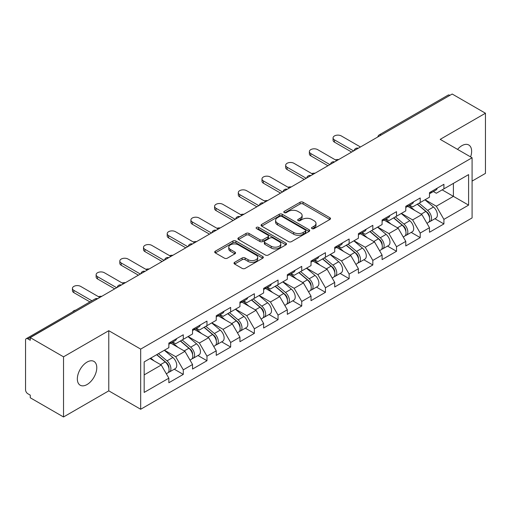 <?xml version="1.0" encoding="UTF-8"?>
<svg xmlns="http://www.w3.org/2000/svg" width="511" height="511" viewBox="0 0 511 511"><rect width="100%" height="100%" fill="white"/><g stroke="black" fill="none" stroke-linecap="round" stroke-linejoin="round"><path stroke-width="0.77" d="M311.966 228.602A1.476 0.85 0 0 0 314.054 228.602L329.895 219.462A2.108 1.22 0 0 0 330.515 218.599A2.108 1.22 0 0 0 329.895 217.737L303.061 202.247A2.108 1.22 0 0 0 300.078 202.247L284.237 211.388A1.476 0.85 0 0 0 283.803 211.995A1.476 0.85 0 0 0 284.237 212.595A1.476 0.85 0 0 0 286.326 212.595L288.376 211.413A6.745 3.896 0 0 1 297.913 211.413L300.155 212.704A6.745 3.896 0 0 1 302.129 215.457A6.745 3.896 0 0 1 300.155 218.21L298.105 219.398A1.476 0.85 0 0 0 297.67 219.998A1.476 0.85 0 0 0 298.105 220.599A1.476 0.85 0 0 0 300.187 220.599L302.237 219.417A6.745 3.896 0 0 1 311.78 219.417L314.016 220.707A6.745 3.896 0 0 1 315.996 223.46A6.745 3.896 0 0 1 314.016 226.213L311.966 227.401A1.476 0.85 0 0 0 311.538 228.002A1.476 0.85 0 0 0 311.966 228.602L311.966 227.401M87.062 362.088A13.746 7.94 -60 0 1 93.935 361.405A13.746 7.94 -60 0 1 96.042 372.417A13.746 7.94 -60 0 1 87.062 384.534A13.746 7.94 -60 0 1 80.189 385.217A13.746 7.94 -60 0 1 78.081 374.199A13.746 7.94 -60 0 1 87.062 362.088M457.549 149.378A13.746 7.94 -60 0 1 461.906 145.667A13.746 7.94 -60 0 1 468.779 144.99A13.746 7.94 -60 0 1 470.599 156.909M234.632 262.322A2.108 1.22 0 0 0 234.012 263.184A2.108 1.22 0 0 0 234.632 264.046L242.157 268.39A2.108 1.22 0 0 0 245.139 268.39L262.731 258.234A2.108 1.22 0 0 0 263.35 257.372A2.108 1.22 0 0 0 262.731 256.516L235.897 241.02A2.108 1.22 0 0 0 232.914 241.02L215.323 251.176A2.108 1.22 0 0 0 214.709 252.038A2.108 1.22 0 0 0 215.323 252.9L224.418 258.151A2.108 1.22 0 0 0 227.401 258.151L234.926 253.801A2.108 1.22 0 0 0 235.545 252.939A2.108 1.22 0 0 0 234.926 252.083L230.416 249.477A5.64 3.258 0 0 1 228.768 247.177A5.64 3.258 0 0 1 232.25 244.169A5.64 3.258 0 0 1 238.394 244.871L256.062 255.072A5.64 3.258 0 0 1 257.71 257.372A5.64 3.258 0 0 1 254.229 260.38A5.64 3.258 0 0 1 248.084 259.677L245.139 257.978A2.108 1.22 0 0 0 242.157 257.978L234.632 262.322L234.632 264.046L242.157 259.729L242.157 257.978M108.779 330.694L63.524 356.825L30.258 337.618L452.19 94.024L485.45 113.225L440.188 139.356L472.087 157.771L140.678 349.109L108.779 330.694L108.779 390.845L140.678 409.26L140.678 349.109M288.523 241.62A2.108 1.22 0 0 0 291.506 241.62L309.098 231.464A2.108 1.22 0 0 0 309.717 230.608A2.108 1.22 0 0 0 309.098 229.746L282.264 214.25A2.108 1.22 0 0 0 279.281 214.25L261.689 224.406A2.108 1.22 0 0 0 261.07 225.268A2.108 1.22 0 0 0 261.689 226.13L288.523 241.62M257.135 228.922A1.476 0.85 0 0 1 258.63 229.132L258.63 227.376L285.917 243.127A2.108 1.22 0 0 1 286.53 243.99A2.108 1.22 0 0 1 285.917 244.852L268.326 255.008A2.108 1.22 0 0 1 265.343 255.008L238.509 239.512L238.509 237.794A2.108 1.22 0 0 0 237.89 238.656A2.108 1.22 0 0 0 238.509 239.512M238.509 237.794L246.034 233.444A2.108 1.22 0 0 1 249.017 233.444L259.901 239.729A2.108 1.22 0 0 0 262.884 239.729L267.879 236.849A2.108 1.22 0 0 0 268.492 235.986A2.108 1.22 0 0 0 267.879 235.124L256.548 228.583A1.476 0.85 0 0 1 256.113 227.983A1.476 0.85 0 0 1 257.027 227.191A1.476 0.85 0 0 1 258.63 227.376M140.678 409.26L472.087 217.929L472.087 157.771M174.27 369.204L183.283 374.403L183.283 369.849L175.688 356.691L164.446 350.201M183.283 374.403L168.854 382.739L168.854 378.178L144.172 392.429L144.172 361.909L168.854 347.659L168.854 343.098L183.283 334.769L183.283 339.33L192.545 333.983L192.545 329.423L206.974 321.093L206.974 325.648L216.236 320.301L216.236 315.741L230.665 307.411L230.665 311.972L239.934 306.619L239.934 302.065L254.363 293.729L254.363 298.29L263.625 292.944L263.625 288.383L278.054 280.054L278.054 284.614L287.323 279.262L287.323 274.701L301.745 266.372L301.745 270.932L311.014 265.586L311.014 261.025L325.443 252.696L325.443 257.257L334.705 251.904L334.705 247.343L349.134 239.014L349.134 243.575L358.403 238.228L358.403 233.668L372.832 225.332L372.832 229.893L382.094 224.546L382.094 219.986L396.523 211.656L396.523 216.217L405.785 210.864L405.785 206.303L420.214 197.974L420.214 202.535L429.483 197.189L429.483 192.628L443.912 184.299L443.912 188.859L468.593 174.609L468.593 205.122L443.912 219.372L436.317 206.22L425.075 199.731M434.899 218.727L443.912 223.933L443.912 219.372M443.912 223.933L429.483 232.262L429.483 227.702L420.214 233.054L412.62 219.896L401.384 213.406M411.208 232.409L420.214 237.615L420.214 233.054M420.214 237.615L405.785 245.944L405.785 241.384L396.523 246.73L388.928 233.578L377.686 227.088M387.51 246.091L396.523 251.291L396.523 246.73M396.523 251.291L382.094 259.62L382.094 255.059L372.832 260.412L365.237 247.26L353.995 240.77M363.819 259.767L372.832 264.973L372.832 260.412M372.832 264.973L358.403 273.302L358.403 268.741L349.134 274.088L341.54 260.936L330.304 254.446M340.122 273.449L349.134 278.648L349.134 274.088M349.134 278.648L334.705 286.978L334.705 282.423L325.443 287.77L317.848 274.618L306.606 268.128M316.43 287.125L325.443 292.33L325.443 287.77M325.443 292.33L311.014 300.66L311.014 296.099L301.745 301.452L294.157 288.293L282.915 281.804M292.739 300.807L301.745 306.006L301.745 301.452M301.745 306.006L287.323 314.342L287.323 309.781L278.054 315.127L270.46 301.975L259.224 295.486M269.041 314.489L278.054 319.688L278.054 315.127M278.054 319.688L263.625 328.017L263.625 323.457L254.363 328.809L246.768 315.657L235.526 309.168M245.35 328.164L254.363 333.37L254.363 328.809M254.363 333.37L239.934 341.699L239.934 337.139L230.665 342.485L223.071 329.333L211.835 322.843M221.659 341.846L230.665 347.046L230.665 342.485M230.665 347.046L216.236 355.375L216.236 350.821L206.974 356.167L199.379 343.015L188.137 336.525M197.961 355.522L206.974 360.728L206.974 356.167M206.974 360.728L192.545 369.057L192.545 364.496L183.283 369.849M172.75 342.019L175.688 343.711L183.283 339.33M175.688 356.691L184.95 351.344L170.776 343.162M192.545 364.496L184.95 351.344M196.441 328.343L199.379 330.036L206.974 325.648M199.379 343.015L208.641 337.662L194.467 329.48M216.236 350.821L208.641 337.662M220.139 314.661L223.071 316.354L230.665 311.972M223.071 329.333L232.339 323.987L218.165 315.798M239.934 337.139L232.339 323.987M243.83 300.979L246.768 302.678L254.363 298.29M246.768 315.657L256.03 310.305L241.856 302.122M263.625 323.457L256.03 310.305M267.521 287.303L270.46 288.996L278.054 284.614M270.46 301.975L279.728 296.629L265.548 288.44M287.323 309.781L279.728 296.629M291.219 273.621L294.157 275.32L301.745 270.932M294.157 288.293L303.419 282.947L289.245 274.765M311.014 296.099L303.419 282.947M314.91 259.946L317.848 261.638L325.443 257.257M317.848 274.618L327.11 269.265L312.936 261.083M334.705 282.423L327.11 269.265M338.608 246.264L341.54 247.956L349.134 243.575M341.54 260.936L350.808 255.589L336.628 247.401M358.403 268.741L350.808 255.589M362.299 232.582L365.237 234.281L372.832 229.893M365.237 247.26L374.499 241.907L360.325 233.725M382.094 255.059L374.499 241.907M385.99 218.906L388.928 220.599L396.523 216.217M388.928 233.578L398.19 228.232L384.017 220.043M405.785 241.384L398.19 228.232M409.688 205.224L412.62 206.923L420.214 202.535M412.62 219.896L421.888 214.55L407.714 206.367M429.483 227.702L421.888 214.55M449.91 95.333L381.104 135.057M380.139 135.619A3.219 1.859 120 0 1 380.957 134.974A3.219 1.859 60 0 0 379.341 134.815L448.147 95.091A3.219 1.859 60 0 1 449.757 95.25M433.379 191.548L436.317 193.241L443.912 188.859M436.317 206.22L453.404 196.352L453.404 183.379L468.593 174.609M442.162 189.862L468.593 205.122M472.087 181.098L485.45 173.382L485.45 113.225M63.524 356.825L63.524 416.976L30.258 397.775L30.258 395.144L27.83 393.738A3.219 1.859 -120 0 1 25.55 389.797L25.55 340.16A3.219 1.859 -120 0 1 26.214 338.691A3.219 1.859 -120 0 1 27.83 338.85L30.258 340.249L30.258 337.618M63.524 416.976L108.779 390.845M144.172 374.889L161.259 365.02L150.017 358.537M168.854 378.178L161.259 365.02M312.56 228.813L314.016 227.97A6.745 3.896 0 0 0 315.996 225.217L315.996 223.46M302.129 215.457L302.129 217.213A6.745 3.896 0 0 1 300.155 219.966L298.692 220.809M329.863 219.475L303.061 203.998A2.108 1.22 0 0 0 300.078 203.998L284.825 212.806M309.072 231.483L282.264 216.006A2.108 1.22 0 0 0 279.281 216.006L261.715 226.149M305.367 231.208A1.476 0.85 0 0 0 305.802 230.608A1.476 0.85 0 0 0 305.367 230.001L281.817 216.402A1.476 0.85 0 0 0 279.728 216.402L277.569 217.654A6.745 3.896 0 0 0 275.589 220.407A6.745 3.896 0 0 0 277.569 223.16L293.665 232.454A6.745 3.896 0 0 0 303.208 232.454L305.367 231.208L305.367 232.965A1.476 0.85 0 0 0 305.802 232.358L305.802 230.608M275.589 220.407L275.589 222.157A6.745 3.896 0 0 0 277.569 224.917L277.569 223.16M305.367 232.965L303.208 234.21A6.745 3.896 0 0 1 293.665 234.21L277.569 224.917M238.535 239.531L246.034 235.201L246.034 233.444M268.492 235.986L268.492 237.736A2.108 1.22 0 0 1 267.879 238.599L262.884 241.486A2.108 1.22 0 0 1 259.901 241.486L249.017 235.201A2.108 1.22 0 0 0 246.034 235.201M258.63 229.132L285.885 244.865M271.194 246.251A5.64 3.258 0 0 0 277.339 246.954A5.64 3.258 0 0 0 280.82 243.945A5.64 3.258 0 0 0 279.166 241.646L272.944 238.049A2.108 1.22 0 0 0 269.961 238.049L264.966 240.936A2.108 1.22 0 0 0 264.353 241.792A2.108 1.22 0 0 0 264.966 242.655L271.194 246.251L271.194 248.001A5.64 3.258 0 0 0 277.339 248.71A5.64 3.258 0 0 0 280.82 245.702L280.82 243.945M264.353 241.792L264.353 243.549A2.108 1.22 0 0 0 264.966 244.411L264.966 242.655M271.194 248.001L264.966 244.411M257.71 257.372L257.71 259.128A5.64 3.258 0 0 1 254.229 262.137A5.64 3.258 0 0 1 248.084 261.428L245.139 259.729A2.108 1.22 0 0 0 242.157 259.729M228.768 247.177L228.768 248.927A5.64 3.258 0 0 0 230.416 251.233L230.416 249.477M234.9 253.82L230.416 251.233M262.731 256.516L262.731 258.234L235.897 242.776A2.108 1.22 0 0 0 232.914 242.776L215.355 252.913M338.71 159.534A4.835 2.791 0 0 0 335.42 159.892M427.675 212.806L426.608 212.193M429.036 221.838A7.09 4.094 -120 0 0 430.064 221.519A7.09 4.094 -120 0 0 431.335 216.568A7.09 4.094 -120 0 0 427.643 210.391L419.097 203.18M430.064 221.519L435.909 218.146A7.09 4.094 -120 0 0 437.186 213.196A7.09 4.094 -120 0 0 433.494 207.019L424.948 199.807M417.449 204.132L427.202 212.359A4.299 2.478 60 0 1 429.521 217.654M426.953 223.32L428.244 222.572A7.09 4.094 -120 0 0 429.515 217.622A7.09 4.094 -120 0 0 425.823 211.445L417.276 204.234M414.811 210.462L409.043 205.594M360.453 146.983L341.316 135.939A4.835 2.791 0 0 0 336.046 135.332A4.835 2.791 0 0 0 333.063 137.913A4.835 2.791 0 0 0 334.481 139.88L334.481 142.16A4.835 2.791 180 0 1 333.063 140.186L333.063 137.913M351.638 152.074L334.481 142.16M431.386 191.529A7.09 4.094 60 0 1 430.064 193.458A7.09 4.094 60 0 1 429.483 193.701M437.231 188.15A7.09 4.094 60 0 1 435.909 190.086L430.064 193.458M353.618 150.93L334.481 139.88M315.019 173.216A4.835 2.791 0 0 0 311.723 173.574M403.977 226.482L402.917 225.868M405.338 235.52A7.09 4.094 -120 0 0 406.373 235.201A7.09 4.094 -120 0 0 407.644 230.25A7.09 4.094 -120 0 0 403.952 224.074L395.405 216.862M406.373 235.201L412.217 231.822A7.09 4.094 -120 0 0 413.488 226.871A7.09 4.094 -120 0 0 409.803 220.695L401.25 213.483M393.757 217.814L403.511 226.041A4.299 2.478 60 0 1 405.83 231.33M403.256 236.995L404.546 236.254A7.09 4.094 -120 0 0 405.823 231.298A7.09 4.094 -120 0 0 402.131 225.127L393.579 217.916M391.119 224.144L385.351 219.276M291.321 186.898A4.835 2.791 0 0 0 288.032 187.25M380.286 240.164L379.226 239.55M381.647 249.202A7.09 4.094 -120 0 0 382.675 248.883A7.09 4.094 -120 0 0 383.953 243.926A7.09 4.094 -120 0 0 380.261 237.756L371.708 230.538M382.675 248.883L388.526 245.504A7.09 4.094 -120 0 0 389.797 240.553A7.09 4.094 -120 0 0 386.105 234.377L377.559 227.165M370.066 231.489L379.814 239.716A4.299 2.478 60 0 1 382.132 245.012M379.564 250.677L380.855 249.93A7.09 4.094 -120 0 0 382.126 244.98A7.09 4.094 -120 0 0 378.434 238.803L369.887 231.592M367.422 237.826L361.654 232.959M267.63 200.574A4.835 2.791 0 0 0 264.34 200.932M356.595 253.846L355.528 253.226M357.949 262.878A7.09 4.094 -120 0 0 358.984 262.558A7.09 4.094 -120 0 0 360.255 257.608A7.09 4.094 -120 0 0 356.563 251.431L348.017 244.22M358.984 262.558L364.828 259.186A7.09 4.094 -120 0 0 366.106 254.229A7.09 4.094 -120 0 0 362.414 248.059L353.868 240.847M346.369 245.171L356.122 253.399A4.299 2.478 60 0 1 358.441 258.687M355.867 264.359L357.157 263.612A7.09 4.094 -120 0 0 358.435 258.662A7.09 4.094 -120 0 0 354.743 252.485L346.196 245.274M343.731 251.501L337.963 246.634M243.939 214.256A4.835 2.791 0 0 0 240.643 214.607M332.897 267.521L331.837 266.908M334.258 276.56A7.09 4.094 -120 0 0 335.286 276.24A7.09 4.094 -120 0 0 336.564 271.284A7.09 4.094 -120 0 0 332.872 265.113L324.325 257.902M335.286 276.24L341.137 272.861A7.09 4.094 -120 0 0 342.408 267.911A7.09 4.094 -120 0 0 338.716 261.734L330.17 254.523M322.677 258.847L332.425 267.074A4.299 2.478 60 0 1 334.75 272.369M332.176 278.035L333.466 277.294A7.09 4.094 -120 0 0 334.743 272.337A7.09 4.094 -120 0 0 331.051 266.161L322.498 258.949M320.033 265.183L314.265 260.316M220.241 227.932A4.835 2.791 0 0 0 216.951 228.289M309.206 281.203L308.146 280.59M310.567 290.235A7.09 4.094 -120 0 0 311.595 289.916A7.09 4.094 -120 0 0 312.866 284.966A7.09 4.094 -120 0 0 309.181 278.789L300.628 271.577M311.595 289.916L317.446 286.543A7.09 4.094 -120 0 0 318.717 281.587A7.09 4.094 -120 0 0 315.025 275.416L306.479 268.205M298.986 272.529L308.733 280.756A4.299 2.478 60 0 1 311.052 286.051M308.484 291.717L309.775 290.97A7.09 4.094 -120 0 0 311.046 286.019A7.09 4.094 -120 0 0 307.354 279.843L298.807 272.631M296.342 278.859L290.574 273.992M336.755 160.665L317.618 149.614A4.835 2.791 0 0 0 312.355 149.014A4.835 2.791 0 0 0 309.372 151.588A4.835 2.791 0 0 0 310.784 153.562L310.784 155.842A4.835 2.791 180 0 1 309.372 153.868L309.372 151.588M327.947 165.749L310.784 155.842M407.689 205.211A7.09 4.094 60 0 1 406.373 207.14A7.09 4.094 60 0 1 405.785 207.383M413.54 201.832A7.09 4.094 60 0 1 412.217 203.761L406.373 207.14M329.921 164.612L310.784 153.562M313.064 174.347L293.927 163.296A4.835 2.791 0 0 0 288.658 162.69A4.835 2.791 0 0 0 285.675 165.27A4.835 2.791 0 0 0 287.093 167.244L287.093 169.524A4.835 2.791 180 0 1 285.675 167.551L285.675 165.27M304.256 179.431L287.093 169.524M383.997 218.887A7.09 4.094 60 0 1 382.675 220.822A7.09 4.094 60 0 1 382.094 221.059M389.842 215.514A7.09 4.094 60 0 1 388.526 217.443L382.675 220.822M306.23 178.288L287.093 167.244M289.367 188.022L270.23 176.972A4.835 2.791 0 0 0 264.966 176.372A4.835 2.791 0 0 0 261.983 178.946A4.835 2.791 0 0 0 263.395 180.92L263.395 183.2A4.835 2.791 180 0 1 261.983 181.226L261.983 178.946M280.558 193.107L263.395 183.2M360.3 232.569A7.09 4.094 60 0 1 358.984 234.498A7.09 4.094 60 0 1 358.403 234.741M366.151 229.19A7.09 4.094 60 0 1 364.828 231.125L358.984 234.498M282.532 191.97L263.395 180.92M265.675 201.704L246.538 190.654A4.835 2.791 0 0 0 241.275 190.047A4.835 2.791 0 0 0 238.286 192.628A4.835 2.791 0 0 0 239.704 194.602L239.704 196.882A4.835 2.791 180 0 1 238.286 194.908L238.286 192.628M256.867 206.789L239.704 196.882M336.608 246.245A7.09 4.094 60 0 1 335.286 248.18A7.09 4.094 60 0 1 334.705 248.416M342.453 242.872A7.09 4.094 60 0 1 341.137 244.801L335.286 248.18M258.841 205.652L239.704 194.602M241.984 215.38L222.847 204.336A4.835 2.791 0 0 0 217.577 203.729A4.835 2.791 0 0 0 214.594 206.303A4.835 2.791 0 0 0 216.012 208.277L216.012 210.558A4.835 2.791 180 0 1 214.594 208.584L214.594 206.303M233.176 220.471L216.012 210.558M312.917 259.927A7.09 4.094 60 0 1 311.595 261.856A7.09 4.094 60 0 1 311.014 262.098M318.762 256.548A7.09 4.094 60 0 1 317.446 258.483L311.595 261.856M235.149 219.328L216.012 208.277M196.55 241.614A4.835 2.791 0 0 0 193.254 241.971M285.515 294.879L284.448 294.266M286.869 303.917A7.09 4.094 -120 0 0 287.904 303.598A7.09 4.094 -120 0 0 289.175 298.648A7.09 4.094 -120 0 0 285.483 292.471L276.936 285.259M287.904 303.598L293.748 300.219A7.09 4.094 -120 0 0 295.026 295.269A7.09 4.094 -120 0 0 291.334 289.092L282.781 281.88M275.288 286.211L285.042 294.438A4.299 2.478 60 0 1 287.361 299.727M284.787 305.393L286.077 304.652A7.09 4.094 -120 0 0 287.354 299.695A7.09 4.094 -120 0 0 283.662 293.525L275.116 286.313M272.65 292.541L266.883 287.674M218.286 229.062L199.149 218.012A4.835 2.791 0 0 0 193.886 217.405A4.835 2.791 0 0 0 190.903 219.986A4.835 2.791 0 0 0 192.315 221.959L192.315 224.24A4.835 2.791 180 0 1 190.903 222.266L190.903 219.986M209.478 234.147L192.315 224.24M289.22 273.609A7.09 4.094 60 0 1 287.904 275.538A7.09 4.094 60 0 1 287.323 275.78M295.071 270.23A7.09 4.094 60 0 1 293.748 272.159L287.904 275.538M211.452 233.01L192.315 221.959M172.852 255.296A4.835 2.791 0 0 0 169.563 255.647M261.817 308.561L260.757 307.948M263.178 317.599A7.09 4.094 -120 0 0 264.206 317.28A7.09 4.094 -120 0 0 265.484 312.323A7.09 4.094 -120 0 0 261.792 306.146L253.245 298.935M264.206 317.28L270.057 313.901A7.09 4.094 -120 0 0 271.328 308.951A7.09 4.094 -120 0 0 267.636 302.774L259.09 295.562M251.597 299.887L261.345 308.114A4.299 2.478 60 0 1 263.663 313.409M261.095 319.075L262.386 318.327A7.09 4.094 -120 0 0 263.657 313.377A7.09 4.094 -120 0 0 259.965 307.2L251.418 299.989M248.953 306.217L243.185 301.356M194.595 242.744L175.458 231.694A4.835 2.791 0 0 0 170.189 231.087A4.835 2.791 0 0 0 167.206 233.668A4.835 2.791 0 0 0 168.624 235.641L168.624 237.915A4.835 2.791 180 0 1 167.206 235.948L167.206 233.668M185.787 247.829L168.624 237.915M265.528 287.284A7.09 4.094 60 0 1 264.206 289.22A7.09 4.094 60 0 1 263.625 289.456M271.373 283.912A7.09 4.094 60 0 1 270.057 285.841L264.206 289.22M187.761 246.685L168.624 235.641M149.161 268.971A4.835 2.791 0 0 0 145.871 269.329M238.126 322.243L237.059 321.623M239.487 331.275A7.09 4.094 -120 0 0 240.515 330.956A7.09 4.094 -120 0 0 241.786 326.005A7.09 4.094 -120 0 0 238.094 319.829L229.548 312.617M240.515 330.956L246.359 327.583A7.09 4.094 -120 0 0 247.637 322.626A7.09 4.094 -120 0 0 243.945 316.456L235.399 309.238M227.9 313.569L237.653 321.796A4.299 2.478 60 0 1 239.972 327.085M237.398 332.757L238.694 332.009A7.09 4.094 -120 0 0 239.966 327.059A7.09 4.094 -120 0 0 236.274 320.882L227.727 313.671M225.262 319.899L219.494 315.031M170.904 256.42L151.767 245.369A4.835 2.791 0 0 0 146.497 244.769A4.835 2.791 0 0 0 143.514 247.343A4.835 2.791 0 0 0 144.932 249.317L144.932 251.597A4.835 2.791 180 0 1 143.514 249.624L143.514 247.343M162.089 261.504L144.932 251.597M241.831 300.966A7.09 4.094 60 0 1 240.515 302.895A7.09 4.094 60 0 1 239.934 303.138M247.682 297.587A7.09 4.094 60 0 1 246.359 299.523L240.515 302.895M164.069 260.367L144.932 249.317M125.47 282.653A4.835 2.791 0 0 0 122.174 283.005M214.428 335.919L213.368 335.305M215.789 344.957A7.09 4.094 -120 0 0 216.824 344.638A7.09 4.094 -120 0 0 218.095 339.681A7.09 4.094 -120 0 0 214.403 333.511L205.856 326.299M216.824 344.638L222.668 341.259A7.09 4.094 -120 0 0 223.939 336.308A7.09 4.094 -120 0 0 220.254 330.132L211.701 322.92M204.208 327.244L213.962 335.472A4.299 2.478 60 0 1 216.281 340.767M213.707 346.432L214.997 345.685A7.09 4.094 -120 0 0 216.274 340.735A7.09 4.094 -120 0 0 212.582 334.558L204.03 327.347M201.57 333.581L195.802 328.714M147.206 270.102L128.069 259.051A4.835 2.791 0 0 0 122.806 258.445A4.835 2.791 0 0 0 119.823 261.025A4.835 2.791 0 0 0 121.235 262.999L121.235 265.279A4.835 2.791 180 0 1 119.823 263.306L119.823 261.025M138.398 275.186L121.235 265.279M218.14 314.642A7.09 4.094 60 0 1 216.824 316.577A7.09 4.094 60 0 1 216.236 316.814M223.99 311.269A7.09 4.094 60 0 1 222.668 313.198L216.824 316.577M140.372 274.043L121.235 262.999M101.772 296.329A4.835 2.791 0 0 0 98.482 296.687M190.737 349.601L189.677 348.987M192.098 358.633A7.09 4.094 -120 0 0 193.126 358.313A7.09 4.094 -120 0 0 194.404 353.363A7.09 4.094 -120 0 0 190.712 347.186L182.159 339.975M193.126 358.313L198.977 354.941A7.09 4.094 -120 0 0 200.248 349.984A7.09 4.094 -120 0 0 196.556 343.814L188.01 336.602M180.517 340.926L190.264 349.154A4.299 2.478 60 0 1 192.583 354.449M190.015 360.114L191.306 359.367A7.09 4.094 -120 0 0 192.577 354.417A7.09 4.094 -120 0 0 188.885 348.24L180.338 341.029M177.873 347.256L172.105 342.389M123.515 283.777L104.378 272.733A4.835 2.791 0 0 0 99.108 272.127A4.835 2.791 0 0 0 96.125 274.701A4.835 2.791 0 0 0 97.544 276.675L97.544 278.955A4.835 2.791 180 0 1 96.125 276.981L96.125 274.701M114.707 288.868L97.544 278.955M194.448 328.324A7.09 4.094 60 0 1 193.126 330.253A7.09 4.094 60 0 1 192.545 330.496M200.293 324.945A7.09 4.094 60 0 1 198.977 326.88L193.126 330.253M116.68 287.725L97.544 276.675M75.698 310.12A4.835 2.791 0 0 0 72.696 311.857M167.046 363.276L165.979 362.663M168.4 372.315A7.09 4.094 -120 0 0 169.435 371.995A7.09 4.094 -120 0 0 170.706 367.045A7.09 4.094 -120 0 0 167.014 360.868L158.467 353.657M169.435 371.995L175.279 368.616A7.09 4.094 -120 0 0 176.557 363.666A7.09 4.094 -120 0 0 172.865 357.489L164.312 350.278M156.82 354.608L166.573 362.836A4.299 2.478 60 0 1 168.892 368.124M166.318 373.79L167.608 373.049A7.09 4.094 -120 0 0 168.886 368.092A7.09 4.094 -120 0 0 165.194 361.922L156.647 354.711M154.181 360.938L150.796 358.083M99.817 297.459L80.681 286.409A4.835 2.791 0 0 0 75.417 285.802A4.835 2.791 0 0 0 72.434 288.383A4.835 2.791 0 0 0 73.846 290.357L73.846 292.637A4.835 2.791 180 0 1 72.434 290.663L72.434 288.383M89.917 301.912L73.846 292.637M170.751 342A7.09 4.094 60 0 1 169.435 343.935A7.09 4.094 60 0 1 168.854 344.171M176.602 338.627A7.09 4.094 60 0 1 175.279 340.556L169.435 343.935M91.891 300.775L73.846 290.357M96.783 299.21L27.83 338.85M97.448 298.826A3.219 1.859 -60 0 0 96.63 299.127A3.219 1.859 -120 0 0 95.02 298.967L26.214 338.691M356.442 149.301A3.219 1.859 120 0 1 357.259 148.65A3.219 1.859 -60 0 1 358.077 148.356M332.75 162.977A3.219 1.859 120 0 1 333.568 162.332A3.219 1.859 -60 0 1 334.386 162.032M309.059 176.659A3.219 1.859 120 0 1 309.877 176.008A3.219 1.859 -60 0 1 310.694 175.714M285.362 190.335A3.219 1.859 120 0 1 286.179 189.69A3.219 1.859 -60 0 1 286.997 189.389M261.67 204.017A3.219 1.859 120 0 1 262.488 203.372A3.219 1.859 -60 0 1 263.306 203.071M237.973 217.699A3.219 1.859 120 0 1 238.79 217.047A3.219 1.859 -60 0 1 239.608 216.753M214.281 231.374A3.219 1.859 120 0 1 215.099 230.729A3.219 1.859 -60 0 1 215.917 230.429M190.59 245.056A3.219 1.859 120 0 1 191.408 244.405A3.219 1.859 -60 0 1 192.225 244.111M166.893 258.732A3.219 1.859 120 0 1 167.71 258.087A3.219 1.859 -60 0 1 168.528 257.787M143.201 272.414A3.219 1.859 120 0 1 144.019 271.769A3.219 1.859 -60 0 1 144.837 271.469M119.504 286.09A3.219 1.859 120 0 1 120.328 285.445A3.219 1.859 -60 0 1 121.145 285.151M314.016 227.97L314.016 226.213M298.105 220.599L298.105 219.398M300.155 219.966L300.155 218.21M284.237 212.595L284.237 211.388M300.078 203.998L300.078 202.247M303.061 203.998L303.061 202.247M329.895 219.462L329.895 217.737M261.689 226.13L261.689 224.406M279.281 216.006L279.281 214.25M282.264 216.006L282.264 214.25M309.098 231.464L309.098 229.746M293.665 234.21L293.665 232.454M303.208 234.21L303.208 232.454M249.017 235.201L249.017 233.444M259.901 241.486L259.901 239.729M262.884 241.486L262.884 239.729M267.879 238.599L267.879 236.849M285.917 244.852L285.917 243.127M245.139 259.729L245.139 257.978M248.084 261.428L248.084 259.677M234.926 253.801L234.926 252.083M215.323 252.9L215.323 251.176M232.914 242.776L232.914 241.02M235.897 242.776L235.897 241.02M427.643 210.391L433.494 207.019M421.166 214.135L425.823 211.445M403.952 224.074L409.803 220.695M397.475 227.817L402.131 225.127M380.261 237.756L386.105 234.377M373.777 241.492L378.434 238.803M356.563 251.431L362.414 248.059M350.086 255.174L354.743 252.485M332.872 265.113L338.716 261.734M326.395 268.85L331.051 266.161M309.181 278.789L315.025 275.416M302.697 282.532L307.354 279.843M285.483 292.471L291.334 289.092M279.006 296.208L283.662 293.525M261.792 306.146L267.636 302.774M255.315 309.89L259.965 307.2M238.094 319.829L243.945 316.456M231.617 323.572L236.274 320.882M214.403 333.511L220.254 330.132M207.926 337.247L212.582 334.558M190.712 347.186L196.556 343.814M184.228 350.929L188.885 348.24M167.014 360.868L172.865 357.489M160.537 364.605L165.194 361.922M379.341 134.815A3.219 3.219 0 0 0 377.795 136.974M358.294 148.228A3.219 3.219 0 0 0 354.104 150.649M334.603 161.91A3.219 3.219 0 0 0 330.406 164.331M310.905 175.586A3.219 3.219 0 0 0 306.715 178.007M287.214 189.268A3.219 3.219 0 0 0 283.024 191.689M263.523 202.95A3.219 3.219 0 0 0 259.326 205.371M239.825 216.626A3.219 3.219 0 0 0 235.635 219.047M216.134 230.308A3.219 3.219 0 0 0 211.937 232.729M192.436 243.983A3.219 3.219 0 0 0 188.246 246.404M168.745 257.665A3.219 3.219 0 0 0 164.555 260.086M145.054 271.347A3.219 3.219 0 0 0 140.857 273.768M121.356 285.023A3.219 3.219 0 0 0 117.166 287.444M97.665 298.705A3.219 3.219 0 0 0 95.02 298.967"/></g></svg>
